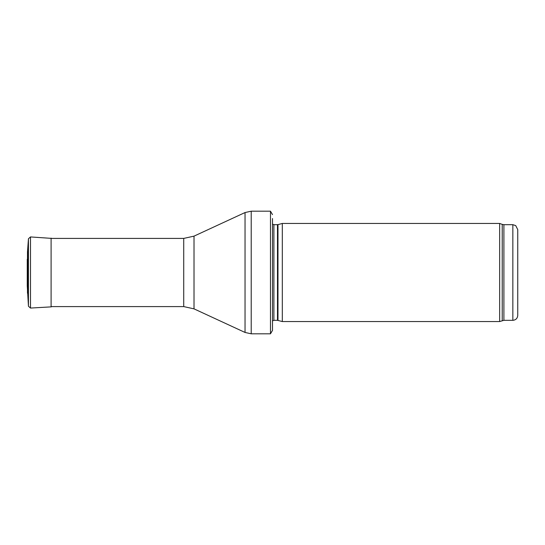 <?xml version="1.0" encoding="UTF-8"?>
<svg xmlns="http://www.w3.org/2000/svg" width="545" height="545" viewBox="0 0 545 545"><rect width="100%" height="100%" fill="white"/><g stroke="black" fill="none" stroke-linecap="round" stroke-linejoin="round"><path stroke-width="0.82" d="M183.72 306.59L183.72 238.41L194.013 236.142L245.039 212.55L251.218 211.188L270.477 211.188L270.477 333.812L251.218 333.812L245.039 332.45L194.013 308.858L183.72 306.59L51.775 306.59M272.5 218.545L272.5 330.379L270.477 333.812M512.845 320.324L512.845 224.676L515.699 225.589L517.75 229.581L517.75 315.419C517.457 318.396 515.822 320.031 512.845 320.324L503.9 320.324L499.663 321.55L282.31 321.55L282.31 223.45L499.663 223.45L499.663 321.55M277.984 320.392L277.984 224.608L277.48 224.676L277.48 320.324L282.31 321.55M277.48 320.324L273.897 320.324L272.5 320.903M52.013 238.41L30.493 236.939L28.442 238.765L27.747 250.809L27.747 294.205L27.488 251.77L27.488 293.23M27.25 259.257L27.25 285.526M27.495 251.974L28.442 238.765L28.442 306.236L27.747 294.205M251.218 211.188L251.218 333.812M245.039 212.55L245.039 332.45M194.013 236.142L194.013 308.858M512.845 224.676L503.9 224.676L503.9 320.324M503.9 224.676L502.224 224.383L502.224 320.617M277.48 224.676L273.897 224.676L273.897 320.324M51.101 238.124L51.101 306.876L52.013 306.59M30.493 236.939L30.493 308.061L51.101 306.876M183.72 238.41L51.775 238.41M270.477 211.188L272.5 214.621M502.224 224.383L499.663 223.45M277.984 224.608L282.31 223.45M273.897 224.676L272.5 224.097M30.493 308.061L28.442 306.236M27.488 289.77L27.25 285.743"/></g></svg>
